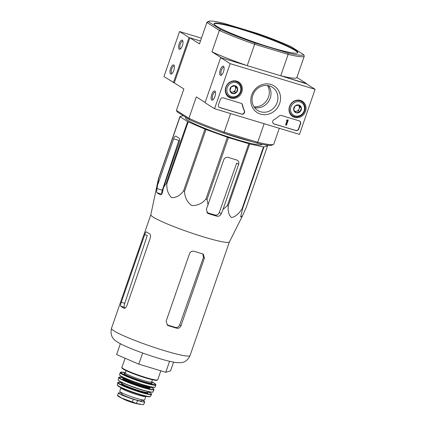 <?xml version="1.0" encoding="UTF-8"?>
<svg xmlns="http://www.w3.org/2000/svg" width="426" height="426" viewBox="0 0 426 426"><rect width="100%" height="100%" fill="white"/><g stroke="black" fill="none" stroke-linecap="round" stroke-linejoin="round"><path stroke-width="0.64" d="M242.266 216.275L229.401 241.947A41.578 4.042 -160.9 0 1 196.2 234.593A41.578 4.042 -160.9 0 1 153.291 217.159A41.578 4.042 -160.9 0 1 150.825 214.736L158.509 178.473A46.493 4.516 -160.9 0 0 158.616 178.627L157.018 188.574C156.576 190.731 156.566 192.099 156.986 192.69A44.746 4.351 19.1 0 0 160.149 194.698L160.314 194.767M263.944 146.933L242.522 208.793L240.637 216.962L242.437 215.939L246.132 207.707L267.555 145.846L263.944 146.933A46.493 4.516 -160.9 0 1 263.486 146.885L249.663 143.967A46.493 4.516 -160.9 0 1 248.773 143.732L228.442 137.587A46.493 4.516 -160.9 0 1 227.351 137.225L205.96 129.504A46.493 4.516 -160.9 0 1 204.965 129.115L188.239 121.884A46.493 4.516 -160.9 0 1 187.605 121.57L180.038 116.761A46.493 4.516 -160.9 0 1 179.932 116.612L183.127 115.648M242.522 208.793A46.493 4.516 -160.9 0 1 242.069 208.745C238.895 213.772 235.397 216.722 231.568 217.59C228.847 215.279 227.74 211.36 228.245 205.827A46.493 4.516 -160.9 0 1 227.351 205.593L222.974 209.523L238.624 164.319A3.594 3.307 122.4 0 0 237.367 160.32A3.594 3.307 122.4 0 0 236.611 159.974L228.118 157.407A3.594 3.307 122.4 0 0 223.762 159.825L206.386 209.283L207.632 213.272L208.415 213.639A44.746 4.351 19.1 0 0 216.914 216.206C218.831 216.536 220.274 215.721 221.248 213.772L222.974 209.523M228.442 137.587L207.02 199.448L208.106 205.034M207.02 199.448A46.493 4.516 -160.9 0 1 205.928 199.086C202.025 203.649 197.259 205.795 191.636 205.518C187.12 202.068 184.751 197.35 184.538 191.365A46.493 4.516 -160.9 0 1 183.542 190.976C180.086 195.582 176.103 197.808 171.593 197.653C168.179 194.32 166.593 189.682 166.822 183.744A46.493 4.516 -160.9 0 1 166.188 183.43L163.52 187.541L179.176 142.332A3.594 1.358 -73.2 0 0 179.16 138.2L175.997 136.192A3.594 1.358 -73.2 0 0 175.863 136.134A3.594 1.358 -73.2 0 0 173.638 138.823L157.987 184.027M160.485 194.799L160.149 194.698C161.166 195.023 161.965 194.155 162.556 192.083L163.52 187.541M161.843 194.16C161.475 193.596 161.635 192.27 162.327 190.177L178.856 140.399L173.638 138.823M266.484 145.08L267.448 145.692A46.493 4.516 -160.9 0 1 267.555 145.846M261.942 144.265L261.878 144.441A40.358 3.919 -160.9 0 1 229.848 137.417A40.358 3.919 -160.9 0 1 187.983 120.425A40.358 3.919 -160.9 0 1 185.603 118.029L185.827 117.358M227.351 137.225L205.928 199.086M248.773 143.732L227.351 205.593M249.663 143.967L228.245 205.827M205.96 129.504L184.538 191.365M204.965 129.115L183.542 190.976M188.239 121.884L166.822 183.744M187.605 121.57L166.188 183.43M180.038 116.761L158.616 178.627M179.932 116.612L158.509 178.473M263.486 146.885L242.069 208.745M238.624 164.319L236.68 163.083L219.273 212.521C218.384 214.534 216.994 215.375 215.103 215.055L216.914 216.206M295.261 50.012A44.336 4.308 19.1 0 0 241.35 28.861A44.336 4.308 19.1 0 0 214.081 23.632A44.336 4.308 19.1 0 0 254.567 42.211A44.336 4.308 19.1 0 0 297.875 52.648A44.336 4.308 19.1 0 0 295.261 50.012M208.804 21.3L207.292 22.024A51.525 5.005 -160.9 0 0 206.898 22.408A51.525 5.005 -160.9 0 0 206.882 22.477L208.405 21.721A50.327 4.888 -160.9 0 1 208.804 21.3A50.327 4.888 -160.9 0 1 224.007 23.355L257.112 33.361A50.327 4.888 -160.9 0 1 291.224 46.743L303.546 54.565A50.327 4.888 -160.9 0 1 287.944 52.925L254.844 42.925A50.327 4.888 -160.9 0 1 220.732 29.538L219.353 30.395L211.94 51.807L221.515 57.883L247.229 65.652L254.647 44.24A51.525 5.005 -160.9 0 1 219.353 30.395L206.882 22.477L199.464 43.889L189.889 37.813L174.282 82.894L183.856 88.97L176.439 110.382L188.915 118.295L196.333 96.883L205.135 102.474M208.405 21.721L220.732 29.538M267.533 85.535A13.925 12.817 -57.6 0 1 267.001 100.121A13.925 12.817 -57.6 0 1 254.034 106.814M303.546 54.565L304.297 56.062A51.525 5.005 -160.9 0 1 304.276 56.131A51.525 5.005 -160.9 0 1 288.152 54.363L280.739 75.775L306.374 83.778M287.944 52.925L288.152 54.363L254.647 44.24L254.844 42.925M264.141 123.71L257.714 142.268A51.525 5.005 19.1 0 0 273.444 144.414L271.932 145.138A50.327 4.888 19.1 0 1 256.729 143.083L257.714 142.268L224.209 132.145L230.631 113.588M306.454 83.549L296.885 77.473M201.445 38.154L179.554 31.535L189.037 37.557L200.46 41.008L189.889 37.813M256.729 143.083L223.623 133.082A50.327 4.888 19.1 0 1 189.511 119.695L188.915 118.295A51.525 5.005 19.1 0 0 224.209 132.145L223.623 133.082M183.851 88.965L176.46 110.313A51.525 5.005 19.1 0 0 176.439 110.382L177.189 111.878L189.511 119.695M273.444 144.414A51.525 5.005 19.1 0 0 273.838 144.031L279.291 128.285M206.898 22.408L199.485 43.819A51.525 5.005 19.1 0 0 199.464 43.889M211.94 51.807A51.525 5.005 19.1 0 0 247.229 65.652M280.739 75.775A51.525 5.005 19.1 0 0 296.863 77.543L304.276 56.131M297.731 52.851A44.336 4.308 19.1 0 0 241.196 29.309A44.336 4.308 19.1 0 0 214.07 23.883M252.176 141.709A43.138 4.191 -160.9 0 1 213.666 129.525M120.372 343.707L116.617 354.554L138.796 364.15L165.773 372.297L170.56 370.854L173.579 362.132M138.796 364.15L142.651 353.026M165.773 372.297L169.585 361.285M206.839 212.563A39.298 3.818 19.1 0 0 215.103 215.055M202.803 253.923L203.447 257.458L179.708 324.873C178.819 326.886 177.429 327.732 175.544 327.413L176.838 328.233C178.728 328.558 180.118 327.711 181.002 325.693L204.416 258.076L203.309 254.178L202.59 253.853A41.578 4.042 -160.9 0 1 194.096 251.287C192.004 250.834 190.486 251.601 189.554 253.582L166.135 321.199L167.551 325.294L168.345 325.666A41.578 4.042 19.1 0 0 176.838 328.233M168.345 325.666L167.051 324.846A37.701 3.664 19.1 0 0 175.544 327.413M146.448 231.813L146.539 231.861A41.578 4.042 -160.9 0 0 147.875 232.793A41.578 4.042 -160.9 0 0 149.702 233.869C150.623 234.604 150.799 236.031 150.229 238.155L126.815 305.772C125.958 307.769 125.004 308.589 123.945 308.248L124.12 308.317M125.281 308.03A37.701 3.664 19.1 0 1 124.248 307.29C123.897 306.731 124.062 305.405 124.754 303.312L147.3 235.429L144.696 234.646L121.282 302.263C120.569 304.345 120.404 305.671 120.787 306.241A41.578 4.042 19.1 0 0 122.118 307.167A41.578 4.042 19.1 0 0 123.945 308.248L124.296 308.355M146.539 231.861C146.027 231.68 145.41 232.607 144.696 234.646M315.091 89.311L299.483 134.387L214.544 108.726L230.152 63.644L315.091 89.311L305.607 83.288L220.668 57.627L230.152 63.644M225.812 87.234A9.037 8.318 -57.6 0 1 238.363 81.845A9.037 8.318 -57.6 0 1 240.839 94.109A9.037 8.318 -57.6 0 1 228.693 97.091A9.037 8.318 -57.6 0 1 225.812 87.234M289.515 106.479A9.037 8.318 -57.6 0 1 302.066 101.095A9.037 8.318 -57.6 0 1 304.542 113.353A9.037 8.318 -57.6 0 1 292.396 116.335A9.037 8.318 -57.6 0 1 289.515 106.479M251.697 95.051A15.767 14.511 -57.6 0 1 277.097 88.544A15.767 14.511 -57.6 0 1 268.204 114.227A15.767 14.511 -57.6 0 1 251.697 95.051M299.238 120.872A2.396 2.205 -57.6 0 1 300.58 123.764L298.786 128.95A2.396 2.205 -57.6 0 1 295.884 130.564L274.126 123.987A2.396 2.205 -57.6 0 1 273.993 119.669A23.968 22.061 -57.6 0 0 279.121 116.016A2.396 2.205 -57.6 0 1 281.336 115.462L299.238 120.872M241.121 103.31A2.396 2.205 -57.6 0 1 242.57 104.972A23.968 22.061 -57.6 0 0 244.439 110.739A2.396 2.205 -57.6 0 1 241.617 114.168L219.864 107.592A2.396 2.205 -57.6 0 1 218.517 104.695L220.317 99.514A2.396 2.205 -57.6 0 1 223.219 97.9L241.121 103.31M220.668 57.627L205.055 102.703L214.544 108.726M214.896 96.574A4.792 1.816 -73.2 0 0 215.29 91.601A4.792 1.816 -73.2 0 0 211.578 95.046A4.792 1.816 -73.2 0 0 212.755 99.972A4.792 1.816 -73.2 0 0 214.896 96.574M223.48 71.781A4.792 1.816 -73.2 0 0 223.874 66.807A4.792 1.816 -73.2 0 0 220.162 70.253A4.792 1.816 -73.2 0 0 221.344 75.178A4.792 1.816 -73.2 0 0 223.48 71.781M236.616 81.11A8.866 8.163 -57.6 0 1 237.383 81.978M228.395 96.143A8.866 8.163 -57.6 0 1 227.282 95.818M300.319 100.36A8.866 8.163 -57.6 0 1 301.086 101.228M292.098 115.393A8.866 8.163 -57.6 0 1 290.985 115.068M252.842 95.174A13.712 12.626 -57.6 0 1 272.342 87.266A13.712 12.626 -57.6 0 1 275.649 105.611A13.712 12.626 -57.6 0 1 257.645 110.425A13.712 12.626 -57.6 0 1 252.842 95.174M268.486 85.701A13.712 12.626 -57.6 0 1 268.742 101.223A13.712 12.626 -57.6 0 1 254.588 107.608M299.622 121.032A2.396 2.205 -57.6 0 1 300.346 123.615L298.551 128.801A2.396 2.205 -57.6 0 1 295.644 130.415L273.891 123.838A2.396 2.205 -57.6 0 1 273.508 123.678M286.682 120.563L286.56 120.073L286.879 120.169A0.362 0.33 -57.6 0 0 287.316 119.93L288.029 119.892L287.55 120.079A0.362 0.33 -57.6 0 1 287.113 120.318L286.682 120.563L287.326 120.728L285.835 125.036L286.469 125.228L288.264 120.047M285.835 125.036L285.596 124.887L287.055 120.675M219.241 107.283A2.396 2.205 -57.6 0 0 219.624 107.443L241.382 114.014A2.396 2.205 -57.6 0 0 244.199 110.59A23.968 22.061 -57.6 0 1 242.33 104.817L242.57 104.972M241.505 103.47A2.396 2.205 -57.6 0 1 242.33 104.817M224.049 67.43A3.887 1.47 -73.2 0 0 223.826 67.303A3.887 1.47 -73.2 0 0 221.296 70.599A3.887 1.47 -73.2 0 0 221.579 74.742A3.887 1.47 -73.2 0 0 221.834 74.758M215.465 92.224A3.887 1.47 -73.2 0 0 215.242 92.096A3.887 1.47 -73.2 0 0 212.712 95.392A3.887 1.47 -73.2 0 0 212.995 99.535A3.887 1.47 -73.2 0 0 213.25 99.551M295.01 105.983L298.871 104.993L301.384 107.911L300.032 111.814L296.171 112.805L293.658 109.887L295.01 105.983A4.153 3.823 -57.6 0 1 298.871 104.993A4.153 3.823 -57.6 0 1 301.384 107.911A4.153 3.823 -57.6 0 1 300.032 111.814A4.153 3.823 -57.6 0 1 296.171 112.805A4.153 3.823 -57.6 0 1 293.658 109.887A4.153 3.823 -57.6 0 1 295.01 105.983M290.937 106.91A7.428 6.837 -57.6 0 1 302.907 103.843A7.428 6.837 -57.6 0 1 298.717 115.947A7.428 6.837 -57.6 0 1 290.937 106.91M289.771 106.452A8.387 7.721 -57.6 0 1 301.699 101.617A8.387 7.721 -57.6 0 1 303.722 112.837A8.387 7.721 -57.6 0 1 292.71 115.781A8.387 7.721 -57.6 0 1 289.771 106.452M298.179 105.089A3.594 3.307 -57.6 0 1 298.546 105.451A3.594 3.307 -57.6 0 1 299.127 108.859L299.803 106.905L298.232 105.084M299.127 108.859A3.594 3.307 -57.6 0 1 296.517 111.303L298.45 110.808L299.127 108.859M295.112 111.665L296.517 111.303A3.594 3.307 -57.6 0 1 294.771 111.277M298.45 110.808L300.032 111.814M299.803 106.905L301.384 107.911M231.307 86.734L235.168 85.748L237.676 88.661L236.323 92.564L232.463 93.555L229.955 90.642L231.307 86.734A4.153 3.823 -57.6 0 1 235.168 85.748A4.153 3.823 -57.6 0 1 237.676 88.661A4.153 3.823 -57.6 0 1 236.323 92.564A4.153 3.823 -57.6 0 1 232.463 93.555A4.153 3.823 -57.6 0 1 229.955 90.642A4.153 3.823 -57.6 0 1 231.307 86.734M227.234 87.66A7.428 6.837 -57.6 0 1 239.204 84.593A7.428 6.837 -57.6 0 1 235.014 96.697A7.428 6.837 -57.6 0 1 227.234 87.66M226.068 87.202A8.387 7.721 -57.6 0 1 237.996 82.367A8.387 7.721 -57.6 0 1 240.019 93.587A8.387 7.721 -57.6 0 1 229.007 96.532A8.387 7.721 -57.6 0 1 226.068 87.202M234.476 85.839A3.594 3.307 -57.6 0 1 234.843 86.201A3.594 3.307 -57.6 0 1 235.418 89.609L236.095 87.655L234.524 85.834M235.418 89.609A3.594 3.307 -57.6 0 1 232.814 92.059L234.742 91.563L235.418 89.609M231.409 92.415L232.814 92.059A3.594 3.307 -57.6 0 1 231.068 92.027M234.742 91.563L236.323 92.564M236.095 87.655L237.676 88.661M179.202 43.686A4.792 1.816 -73.2 0 0 178.643 48.095A4.792 1.816 -73.2 0 0 180.23 49.091A4.792 1.816 -73.2 0 0 182.52 45.215A4.792 1.816 -73.2 0 0 182.759 40.715A4.792 1.816 -73.2 0 0 179.202 43.686M170.618 68.479A4.792 1.816 -73.2 0 0 170.059 72.889A4.792 1.816 -73.2 0 0 171.641 73.884A4.792 1.816 -73.2 0 0 173.936 70.008A4.792 1.816 -73.2 0 0 174.175 65.508A4.792 1.816 -73.2 0 0 170.618 68.479M179.554 31.535L163.941 76.616L174.282 82.894M189.037 37.557L173.43 82.633M174.351 66.136A3.887 1.47 -73.2 0 0 174.127 66.009A3.887 1.47 -73.2 0 0 171.721 68.911A3.887 1.47 -73.2 0 0 171.88 73.442A3.887 1.47 -73.2 0 0 172.136 73.464M182.935 41.343A3.887 1.47 -73.2 0 0 182.711 41.215A3.887 1.47 -73.2 0 0 180.304 44.118A3.887 1.47 -73.2 0 0 180.464 48.649A3.887 1.47 -73.2 0 0 180.72 48.671M141.736 399.987A11.742 1.14 -160.9 0 1 144.733 401.883A11.742 1.14 -160.9 0 1 137.513 400.499L133.37 399.247A11.742 1.14 -160.9 0 1 118.401 392.948A11.742 1.14 -160.9 0 1 121.932 393.315M144.733 401.883L143.589 404.7L136.474 403.491L121.777 398.108L117.682 395.514M121.777 398.108A13.781 1.342 -160.9 0 1 119.546 397.053L117.496 395.61L118.401 392.948M120.947 387.804A13.179 1.283 -160.9 0 0 121.724 388.587A13.179 1.283 -160.9 0 0 135.404 394.141A13.179 1.283 -160.9 0 0 145.857 396.43L144.648 399.923A13.179 1.283 -160.9 0 1 134.195 397.634A13.179 1.283 -160.9 0 1 120.515 392.08A13.179 1.283 -160.9 0 1 119.738 391.297L120.984 387.671M141.81 399.769L141.443 400.834A10.448 1.017 -160.9 0 1 131.235 398.374A10.448 1.017 -160.9 0 1 121.692 393.997L122.065 392.932M162.327 190.177L157.018 188.574M219.273 212.521L221.248 213.772M113.923 330.837A41.578 4.042 -160.9 0 1 111.479 328.361C110.105 334.479 112.097 339.032 117.448 342.03C123.907 346.242 142.55 353.495 159.505 358.575C166.875 360.79 172.706 362.137 176.992 362.627L180.555 362.686C184.708 362.537 187.877 360.167 190.06 355.572A41.578 4.042 -160.9 0 1 157.088 348.351A41.578 4.042 -160.9 0 1 113.923 330.837M161.672 194.107L156.986 192.69M206.983 212.728L208.415 213.639M203.447 257.458L204.416 258.076M179.708 324.873L181.002 325.693M124.754 303.312L121.282 302.263M124.248 307.29L120.787 306.241M136.474 403.491L137.513 400.499M132.337 402.24L133.37 399.247M123.029 368.565A18.93 1.837 -160.9 0 1 121.911 367.441C121.458 367.558 121.889 368.112 123.194 369.097C125.143 370.492 133.876 374.225 144.382 377.537L154.92 380.248L156.965 380.349L157.695 379.832A18.93 1.837 -160.9 0 1 142.678 376.541A18.93 1.837 -160.9 0 1 123.029 368.565M157.093 380.061A18.451 1.795 -160.9 0 1 142.742 377.015A18.451 1.795 -160.9 0 1 123.295 369.145M152.391 379.752L151.608 382.015A13.898 1.353 -160.9 0 1 140.585 379.598A13.898 1.353 -160.9 0 1 126.16 373.746A13.898 1.353 -160.9 0 1 125.34 372.92L124.887 373.389L125.691 373.416M151.076 382.191A14.857 1.443 -160.9 0 1 143.386 381.574A14.857 1.443 -160.9 0 1 124.999 374.39A14.857 1.443 -160.9 0 1 125.654 373.389M120.116 372.628A18.93 1.837 -160.9 0 0 121.234 373.756A18.93 1.837 -160.9 0 0 140.873 381.728A18.93 1.837 -160.9 0 0 155.895 385.019L155.639 384.156L151.683 381.797A18.451 1.795 -160.9 0 1 146.837 382.985A18.451 1.795 -160.9 0 1 121.815 373.426A18.451 1.795 -160.9 0 1 125.414 372.707L120.478 372.223L119.461 374.688L120.664 376.062C123.7 377.878 129.057 380.13 136.735 382.82C142.87 384.923 147.806 386.35 151.544 387.096L154.585 387.388L155.133 387.042A18.872 1.832 -160.9 0 1 140.133 383.741A18.872 1.832 -160.9 0 1 120.579 375.807A18.872 1.832 -160.9 0 1 119.461 374.688M154.798 387.234A18.637 1.81 -160.9 0 1 139.712 383.821A18.637 1.81 -160.9 0 1 120.712 376.083M150.202 386.819L150.197 386.829A14.138 1.374 -160.9 0 1 138.982 384.369A14.138 1.374 -160.9 0 1 124.307 378.416A14.138 1.374 -160.9 0 1 123.476 377.574L123.258 378.394M150.197 386.829L149.963 387.506A14.138 1.374 -160.9 0 1 138.748 385.045A14.138 1.374 -160.9 0 1 124.072 379.092A14.138 1.374 -160.9 0 1 123.242 378.251M149.893 387.585A14.617 1.422 -160.9 0 1 140.463 386.142A14.617 1.422 -160.9 0 1 123.492 379.412A14.617 1.422 -160.9 0 1 123.242 378.357M118.705 377.479A18.675 1.816 -160.9 0 0 119.812 378.576A18.675 1.816 -160.9 0 0 139.121 386.414A18.675 1.816 -160.9 0 0 154.004 389.699L153.514 388.768L150.186 386.867A18.44 1.789 -160.9 0 1 144.952 387.894A18.44 1.789 -160.9 0 1 120.111 378.389A18.44 1.789 -160.9 0 1 123.46 377.612L118.806 377.292L118.178 379.838L119.36 381.148C122.289 382.894 127.449 385.072 134.85 387.671C140.825 389.726 145.66 391.132 149.35 391.883C154.622 392.602 152.098 391.909 152.961 391.877A18.403 1.789 -160.9 0 1 138.264 388.624A18.403 1.789 -160.9 0 1 119.269 380.908A18.403 1.789 -160.9 0 1 118.178 379.838M152.62 392.058A18.169 1.768 -160.9 0 1 137.811 388.672A18.169 1.768 -160.9 0 1 119.413 381.169M140.777 389.614A13.659 1.326 -160.9 0 1 129.158 385.589M148.035 391.606L147.795 392.303A13.659 1.326 -160.9 0 1 136.959 389.934A13.659 1.326 -160.9 0 1 122.779 384.177A13.659 1.326 -160.9 0 1 121.974 383.363L121.996 383.512M147.715 392.389A14.138 1.374 -160.9 0 1 138.652 391.02A14.138 1.374 -160.9 0 1 122.198 384.502A14.138 1.374 -160.9 0 1 121.985 383.48M147.998 391.723A17.711 1.72 -160.9 0 1 142.848 392.66A17.711 1.72 -160.9 0 1 119.035 383.544A17.711 1.72 -160.9 0 1 122.177 382.782L117.938 382.372L117.374 384.95C116.974 384.934 117.384 385.413 118.604 386.387C122.619 389.13 141.533 395.791 147.705 396.649C151.672 396.984 149.67 396.478 150.431 396.398A17.493 1.699 -160.9 0 1 136.395 393.267A17.493 1.699 -160.9 0 1 118.412 385.956A17.493 1.699 -160.9 0 1 117.374 384.95M147.998 391.718L151.092 393.486L151.581 394.455A17.945 1.741 -160.9 0 1 137.215 391.26A17.945 1.741 -160.9 0 1 118.737 383.746A17.945 1.741 -160.9 0 1 117.672 382.708M149.877 396.579A17.029 1.656 -160.9 0 1 136.293 393.576A17.029 1.656 -160.9 0 1 118.705 386.43M140.5 404.423L136.437 403.646A7.972 0.772 -160.9 0 1 123.886 399.3L119.546 397.053A13.781 1.342 -160.9 0 1 117.619 395.711M150.831 214.709L111.479 328.361M229.412 241.925L190.06 355.572M301.699 101.617L299.403 100.163M292.71 115.781L290.42 114.328M237.996 82.367L235.7 80.913M229.007 96.532L226.712 95.078M125.1 358.223L121.911 367.441M160.82 370.801L157.695 379.832M126.123 370.657L125.34 372.92M151.028 382.191L151.677 382.665L151.608 382.015M155.895 385.019L155.133 387.042M154.004 389.699L152.961 391.877M122.219 382.665L121.974 383.363M151.581 394.455L150.431 396.398M136.437 403.646C132.172 402.655 127.992 401.207 123.886 399.3"/></g></svg>
